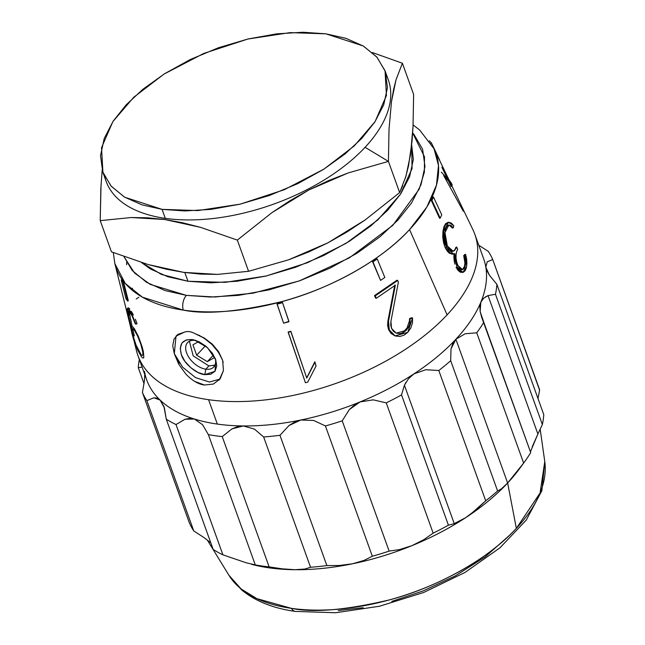 <?xml version="1.0" encoding="UTF-8"?>
<svg xmlns="http://www.w3.org/2000/svg" width="645" height="645" viewBox="0 0 645 645"><rect width="100%" height="100%" fill="white"/><g stroke="black" fill="none" stroke-linecap="round" stroke-linejoin="round"><path stroke-width="0.97" d="M132.144 326.547L128.992 310.938L129.516 315.115L128.597 315.453L133.217 336.279L136.095 345.123L141.158 354.798L142.311 355.524L142.868 354.589L142.795 352.307L140.908 344.527L137.514 335.747L134.168 329.998L132.991 329.184L132.41 329.918C132.169 324.282 140.529 340.383 142.029 348.429M162.072 209.367L184.889 210.947L211.205 209.359L239.924 204.207L269.408 195.483L297.813 183.623L323.419 169.45L344.978 154.01L361.845 138.32L374.785 122.066L383.727 104.837L387.46 87.559L385.25 71.353L377.043 57.284L363.53 46.142L345.978 38.337L325.902 33.83L303.086 32.25L276.761 33.838L248.051 38.982L218.566 47.714L190.162 59.574L164.556 73.748L142.997 89.187L126.122 104.877L113.189 121.131L104.248 138.361L100.515 155.63L102.724 171.836L110.932 185.913L124.437 197.056L141.997 204.86L162.072 209.367L124.743 197.233L111.246 186.276L102.926 172.417L101.531 147.697L112.875 121.599L133.709 97.298L164.096 74.03L203.747 53.446L247.777 39.055L290.024 32.629L325.902 33.83L363.232 45.964L376.728 56.921L385.049 70.781L386.436 95.5L375.092 121.599L354.266 145.899L323.879 169.159L284.219 189.751L240.198 204.142L197.951 210.568L162.072 209.367L165.305 218.357L162.072 209.367M104.796 176.794L104.796 176.794A149.93 78.134 160.2 0 0 165.305 218.357A149.93 78.134 -19.8 0 0 365.086 147.302A149.93 78.134 -19.8 0 0 388.29 79.795A149.93 78.134 -19.8 0 0 386.411 75.4A149.93 78.134 160.2 0 1 365.086 147.302L388.419 161.387L389.024 129.242L391.491 101.571L393.539 89.8L396.078 79.617L402.391 63.234L372.326 52.527L402.391 63.234L413.622 94.444L402.391 63.234L396.078 79.617L391.491 101.571L389.024 129.242L388.419 161.387L365.086 147.302A149.93 78.134 160.2 0 1 165.305 218.357A149.93 78.134 -19.8 0 1 106.151 181.374L102.918 172.384M102.176 170.119L100.838 188.421L100.225 220.638L131.241 217.534L147.641 217.8L164.749 219.51L182.495 222.735L200.539 227.354L237.336 240.085L271.803 212.745L289.96 200.716L308.834 189.977L328.361 180.689L348.163 172.949L388.419 161.387L399.65 192.589L405.947 176.254L410.526 154.445L413.018 126.662L413.622 94.444L413.018 126.662L412.018 141.416L408.519 165.95L405.358 178.197M237.336 240.085L248.575 271.295L288.734 259.766L327.87 242.851L365.102 219.993L399.65 192.589L388.419 161.387L348.163 172.949L308.834 189.977L271.803 212.745L237.336 240.085L200.539 227.354L164.749 219.51L131.241 217.534L100.225 220.638L111.464 251.84L148.173 264.555L183.785 272.383L217.478 274.399L248.575 271.295L237.336 240.085M402.706 185.704L399.65 192.589L365.102 219.993L346.55 232.264L327.87 242.851L308.753 251.937L288.734 259.766L248.575 271.295L217.478 274.399L200.716 274.101L183.785 272.383L166.418 269.223L148.173 264.555L111.464 251.84L100.225 220.638L101.039 184.575M141.561 262.563L161.403 274.407L187.953 281.252L184.809 272.529L187.953 281.252L225.299 282.349L266.401 275.947L307.802 262.579L346.002 243.375L377.768 219.961L400.416 194.306L412.05 168.587L411.679 144.964L413.34 159.444L409.607 176.714L400.666 193.952L387.726 210.197L370.851 225.887L349.3 241.335L323.693 255.501L295.281 267.369L265.796 276.092L237.086 281.244L210.77 282.824L187.953 281.252L167.869 276.745L150.317 268.933L141.545 262.555M186.397 295.37L210.544 297.039L238.408 295.362L268.796 289.911L300.006 280.672L330.071 268.118L357.177 253.114L379.994 236.771L397.852 220.163L411.55 202.957L421.008 184.72L424.966 166.442L422.62 149.285L413.937 134.386L412.663 132.975L424.475 156.775L424.386 172.07L419.21 189.13L392.805 225.339L349.34 257.871L299.344 280.906L252.832 293.217L214.938 297.006L186.397 295.37L150.18 284.381L134.539 272.996L123.905 256.573L132.265 270.545L146.56 282.333L165.144 290.597L186.397 295.37A11.191 6.805 98.1 0 0 183.261 310.1A11.191 6.805 -81.9 0 1 186.397 295.37M113.278 252.558L114.874 263.668L125.291 283.486L142.384 297.168L183.261 310.1C205.231 314.72 238.118 311.874 281.93 301.578C324.838 290.387 378.599 263.434 409.567 229.604L426.861 207.029L436.455 185.163L438.487 165.442L434.029 148.769A169.853 88.51 160.2 0 1 409.567 229.604A169.853 88.51 160.2 0 1 183.261 310.1A169.853 88.51 160.2 0 1 114.874 263.668L130.072 324.911M447.106 314.857L409.567 229.604L447.106 314.857A179.028 93.291 -19.8 0 0 472.89 229.652A179.028 93.291 160.2 0 1 474.817 234.256A179.028 93.291 160.2 0 1 447.106 314.857A179.028 93.291 160.2 0 1 208.569 399.698A179.028 93.291 -19.8 0 0 447.106 314.857M137.933 355.54L146.713 379.913A179.028 93.291 -19.8 0 0 160.089 400.053A179.028 93.291 -19.8 0 0 194.395 419.016A179.028 93.291 -19.8 0 0 217.349 424.079L208.569 399.698A179.028 93.291 160.2 0 1 137.933 355.54A179.028 93.291 160.2 0 1 136.49 350.759A179.028 93.291 -19.8 0 0 208.569 399.698L217.349 424.079A179.028 93.291 -19.8 0 0 243.27 425.95A179.028 93.291 -19.8 0 0 300.812 420.016A179.028 93.291 -19.8 0 0 360.087 401.932A179.028 93.291 -19.8 0 0 413.945 373.874A179.028 93.291 -19.8 0 0 455.886 339.238A179.028 93.291 -19.8 0 0 480.847 302.191A179.028 93.291 -19.8 0 0 485.83 267.199A179.028 93.291 -19.8 0 0 483.597 258.629L474.817 234.256M135.974 320.742L137.054 323.726L135.853 324.161L135.152 323.588L132.483 316.502L128.806 310.809L128.226 311.213L128.597 315.453L128.54 310.793L131.483 314.421L135.152 323.588L135.853 324.161L137.054 323.726L135.353 319.235M131.419 311.43L133.386 314.986L131.419 311.43M128.589 307.915L129.75 308.971M126.662 264.74L126.614 262.491M314.841 361.797L316.058 365.981L307.77 382.09L305.416 382.719L288.178 331.973L290.847 331.594L306.754 378.083L314.833 362.393L316.058 365.981L314.841 361.797L306.754 377.76L314.841 361.797M290.855 331.264L306.754 378.083L290.855 331.264L288.178 331.973M374.527 295.579L396.981 280.204L397.715 280.486L398.376 282.099L390.926 321.363L390.733 324.999L391.523 328.353L390.926 321.363L398.376 282.099L397.715 280.486L396.981 280.204L374.527 295.579L375.261 295.87L397.715 280.486L375.261 295.87L374.527 295.579L375.527 298.014L374.527 295.579M387.927 320.904L394.788 285.001L387.927 320.904L388.532 321.137L395.345 285.219L376.261 298.296L375.261 295.87L376.261 298.296L375.527 298.014L376.261 298.296L395.345 285.219L388.532 321.137L387.927 320.904L388.556 329.611L387.597 325.435L387.927 320.904M391.064 333.401L388.556 329.611L389.282 329.893L388.532 321.137L388.282 325.693L389.282 329.893L388.556 329.611L394.748 335.747L391.064 333.401M405.955 330.095L408.269 326.701L402.835 332.465L405.955 330.095M282.421 302.344L288.928 321.371L283.59 323.185L288.944 321.758L282.421 302.344L288.928 321.371L282.421 302.344L277.068 303.771L282.421 302.344M372.544 261.668L376.809 258.742L372.544 261.668L380.566 280.406L372.544 261.668L377.228 258.951L376.809 258.742L377.228 258.951L372.963 261.878L380.566 280.406L372.544 261.668M123.606 282.002L128.307 300.772L127.654 301.062L125.896 298.635L127.654 301.062L122.953 282.292L123.606 282.002L128.307 300.772L127.654 301.062L122.953 282.292L123.606 282.002L121.849 279.567L123.606 282.002M178.762 364.264L174.295 353.694L178.762 364.264L185.849 374.068L178.762 364.264M223.162 362.571L222.678 360.555L223.444 370.601L220.106 378.913L213.382 384.065L204.441 385.009L194.782 381.445M176.141 335.964L178.133 334.271L184.107 332.288C187.26 330.917 191.097 331.466 195.629 333.917L204.207 337.964L212.197 344.035L218.582 351.654L222.694 360.531M199.926 335.658L195.629 333.917C191.097 331.466 187.26 330.917 184.107 332.288L178.125 334.344L174.045 339.02L172.739 345.736L174.319 353.67L176.02 336.11L184.107 332.288L178.133 334.271L176.198 335.908M452.863 254.138L449.517 253.308L447.251 251.147L445.284 247.857L446.558 247.656L443.687 231.515L448.42 222.267L453.774 225.653L453.298 227.83L451.226 225.669L448.985 225.016L447.025 226.153L445.679 228.717L444.977 232.402L445.018 237.102L445.888 241.931L447.332 245.995L449.388 249.325L451.863 251.155L454.201 250.841L455.894 248.688L455.281 248.785L456.031 247.14L455.281 248.785L455.894 248.688L453.185 251.252L447.332 245.995L444.961 232.595L448.872 225.032L453.298 227.83L452.258 227.999L449.597 225.387M442.736 236.143L445.284 247.857L443.558 242.738L442.768 237.037L442.93 231.499L443.929 226.838L445.598 223.662L448.42 222.267M453.878 257.121L454.032 253.703L454.169 260.677L453.878 257.121M454.902 264.144L454.169 260.677M462.642 272.351L460.377 272.23L458.063 270.457L456.047 267.256L457.112 267.086L454.741 253.59L453.596 254.001L446.558 247.656L445.284 247.857L449.517 253.308M463.602 268.393L464.569 266.022L464.9 262.821L463.715 255.533L465.601 254.372L466.666 266.216L462.916 272.335L457.112 267.086L456.047 267.256L460.377 272.23M431.271 200.385L432.819 197.08L431.271 200.385L431.94 200.329L440.204 218.155L439.535 218.212L431.271 200.385L431.94 200.329L433.488 197.023L432.819 197.08L433.488 197.023L431.94 200.329L440.204 218.155L439.535 218.212L431.271 200.385M129.516 315.115L128.597 315.453L132.926 335.021L134.007 334.626L132.765 329.248M127.654 313.986L127.581 308.181L131.29 312.761L135.853 324.161L130.661 311.583L127.92 308.181L127.194 308.689L127.654 313.986L131.983 333.554L127.654 313.986M128.395 307.883L127.581 308.173M132.394 288.75L132.338 288.21M138.828 297.248L136.224 298.966M411.849 317.695L409.535 318.598L412.542 317.969L411.849 317.695L412.542 317.969L407.729 332.369L395.111 335.892L389.282 329.893L391.644 333.562L395.329 335.972L399.715 336.497L403.923 335.231L407.713 332.401L410.792 328.039L412.469 322.887L412.542 317.969L410.115 318.824L406.229 330.385L396.183 333.142L391.523 328.353L393.41 331.288L396.353 333.207L399.86 333.634L403.222 332.618L406.253 330.361L408.72 326.87L410.051 322.758L410.115 318.824L409.535 318.598L409.502 322.694M277.068 303.771L283.59 323.185L277.084 304.158L282.437 302.739L277.068 303.771M384.831 277.487L380.566 280.406L384.831 277.487L377.228 258.951L384.831 277.487M121.849 279.567L121.195 279.865L125.896 298.635L121.195 279.865L122.953 282.292L121.195 279.865L121.849 279.567M213.382 384.065L204.441 385.009C198.434 384.307 192.242 380.655 185.849 374.068M223.444 370.601L219.163 380.066M179.544 363.353L174.319 353.67L182.616 367.174L195.564 377.615L209.456 382.009L219.985 379.075M222.557 360.152L218.429 352.218L211.883 344.382L203.82 337.988L195.629 333.917C208.295 339.149 217.276 347.897 222.557 360.152L218.582 351.654L212.197 344.035L204.207 337.964M192.202 339.576L198.958 341.705L206.174 346.43L212.132 352.912L215.664 359.531L216.776 365.812L215.099 371.214L210.689 374.285L204.82 374.624L198.063 372.496L190.839 367.771L184.881 361.289L181.358 354.669L180.237 348.389L181.922 342.987L186.332 339.915L192.202 339.576L195.475 340.431A17.899 10.723 -137 0 0 186.574 352.815A17.899 10.723 -137 0 0 205.828 369.182L204.82 374.624C196.531 374.132 183.761 363.288 181.358 354.669C178.641 344.236 182.253 339.214 192.202 339.576L194.459 340.028L207.497 347.615L215.761 359.821L215.027 371.302L204.82 374.624L205.828 369.182A17.899 10.723 -137 0 0 215.204 358.354A17.899 10.723 43 0 1 213.737 367.021A17.899 10.723 43 0 1 205.828 369.182A17.899 10.723 43 0 1 189.243 357.927A17.899 10.723 43 0 1 187.558 342.592A17.899 10.723 43 0 1 195.475 340.431L192.202 339.576M451.645 185.421L452.25 185.091L451.226 182.954L450.613 183.285L451.226 182.954L449.025 179.915L443.276 168.014L449.001 179.931L451.226 182.954L452.25 185.091L451.645 185.421M452.597 187.413L451.661 185.413L452.597 187.413M451.121 186.518L448.557 181.172L443.655 175.513L463.328 211.31M463.924 210.988L463.691 210.504L463.924 210.988M441.325 172.11L447.525 179.036L441.881 167.273M442.768 168.49L450.436 183.382M447.735 222.38L443.929 226.838M451.855 254.186L453.201 254.057M464.569 254.541L465.601 254.372L463.715 255.533L464.585 255.396L465.424 264.797L462.497 269.578L457.885 265.434C455.725 260.008 455.402 255.17 456.926 250.905L456.128 253.775L456.007 257.726L456.668 261.935L457.885 265.434L459.369 267.893L461.151 269.376L462.876 269.473L464.231 268.288L465.182 266.022L465.609 262.7L464.585 255.396L465.601 254.372L466.601 258.822L466.891 263.628L466.351 267.836L465.15 270.707L463.432 272.206L461.248 272.085L458.998 270.207L457.112 267.086L455.112 260.524L454.741 253.59L452.782 254.041L450.581 253.13L448.412 250.873L444.808 242.73L443.76 236.876L443.704 231.2L444.558 226.734L446.187 223.63L448.557 222.251L451.266 223.041L453.774 225.653L453.298 227.83L452.258 227.999M464.9 262.821L463.715 255.533M457.7 249.252L456.926 250.905L457.7 249.252L456.668 247.035L456.031 247.14L456.668 247.035L457.7 249.252M455.894 248.688L456.668 247.035L455.894 248.688M450.234 225.766L448.227 225.137M441.752 214.85L440.204 218.155L441.752 214.85L433.488 197.023L441.752 214.85M439.713 160.21L431.473 143.037L429.336 140.779L431.473 143.037L439.713 160.21M430.989 143.255L431.473 143.037L430.989 143.255M485.419 296.885L488.055 295.612L537.882 434.004L542.364 424.539L537.882 434.004L488.055 295.612L495.465 294.257L542.364 424.539A187.421 97.661 160.2 0 0 543.775 414.622L496.876 284.332A187.421 97.661 160.2 0 1 495.465 294.257L542.364 424.539A187.421 97.661 -19.8 0 0 543.775 414.622L496.876 284.332L489.466 275.294L487.023 270.94L485.83 267.199A179.028 93.291 160.2 0 1 480.847 302.191L483.694 298.175L488.055 295.612L495.465 294.257A187.421 97.661 -19.8 0 0 496.876 284.332L489.466 275.294L485.83 267.199L487.217 261.822L492.74 259.548A187.421 97.661 -19.8 0 0 488.313 251.413L478.775 245.229L488.313 251.413A187.421 97.661 160.2 0 1 492.74 259.548L539.647 389.838L538.003 398.57M410.696 376.414L413.945 373.874A179.028 93.291 160.2 0 1 360.087 401.932L373.213 399.844L386.25 402.867A187.421 97.661 -19.8 0 0 401.521 394.909L404.423 385.218L408.374 378.881L413.945 373.874L425.813 369.738L438.802 370.512L485.709 500.802L476.204 509.687L465.706 517.645A179.028 93.291 -19.8 0 0 507.639 483L501.391 488.886L497.601 490.974L450.694 360.692A187.421 97.661 160.2 0 1 438.802 370.512L485.709 500.802A187.421 97.661 -19.8 0 0 497.601 490.974L450.694 360.692L451 348.945L452.863 343.6L455.886 339.238L507.639 483L523.635 463.078L507.639 483L455.886 339.238A179.028 93.291 160.2 0 1 413.945 373.874L425.813 369.738L438.802 370.512A187.421 97.661 -19.8 0 0 450.694 360.692L451 348.945L455.886 339.238L465.142 333.779L476.728 332.796L523.635 463.078A187.421 97.661 160.2 0 0 524.345 462.118A187.421 97.661 160.2 0 0 530.714 452.572L483.806 322.29A187.421 97.661 160.2 0 1 476.728 332.796A187.421 97.661 -19.8 0 0 483.806 322.29L480.138 311.535L480.847 302.191A179.028 93.291 160.2 0 1 455.886 339.238L465.142 333.779L476.728 332.796L523.635 463.078A187.421 97.661 -19.8 0 0 530.714 452.572L481.71 317.364L480.138 311.535L479.864 306.472L480.847 302.191L482.113 299.925M325.427 425.95A187.421 97.661 -19.8 0 0 342.229 420.822L349.292 409.607L360.087 401.932A179.028 93.291 160.2 0 1 300.812 420.016L313.696 420.459L325.427 425.95L372.326 556.232A187.421 97.661 -19.8 0 0 389.137 551.104L342.229 420.822L349.292 409.607L354.339 405.1L360.087 401.932L373.213 399.844L386.25 402.867L433.158 533.149A187.421 97.661 -19.8 0 0 448.428 525.199L401.521 394.909A187.421 97.661 160.2 0 1 386.25 402.867L433.158 533.149L423.604 539.792L411.849 545.694L399.682 549.548L389.137 551.104L342.229 420.822A187.421 97.661 160.2 0 1 325.427 425.95L372.326 556.232L364.086 560.408L352.573 563.778L339.391 565.488L326.87 565.584L279.962 435.294L288.992 425.547L300.812 420.016A179.028 93.291 160.2 0 1 243.27 425.95L254.436 429.102L263.644 436.979A187.421 97.661 -19.8 0 0 279.962 435.294L288.992 425.547L294.709 422.048L300.812 420.016L313.696 420.459L325.427 425.95M208.375 434.625A187.421 97.661 -19.8 0 0 222.227 436.592L231.934 428.893L243.27 425.95A179.028 93.291 160.2 0 1 217.349 424.079A179.028 93.291 160.2 0 1 194.395 419.016L202.586 424.724L208.375 434.625L255.283 564.907A187.421 97.661 -19.8 0 0 269.134 566.874L222.227 436.592L231.934 428.893L237.562 426.659L243.27 425.95L254.436 429.102L263.644 436.979L310.551 567.261A187.421 97.661 -19.8 0 0 326.87 565.584L279.962 435.294A187.421 97.661 160.2 0 1 263.644 436.979L310.551 567.261L304.827 569.051L295.031 569.712L282.325 568.842L269.134 566.874L222.227 436.592A187.421 97.661 160.2 0 1 208.375 434.625L255.283 564.907L246.156 562.779L222.904 554.829L176.004 424.547L184.994 419.258L194.395 419.016A179.028 93.291 160.2 0 1 160.089 400.053L164.394 407.866L166.273 419.169A187.421 97.661 -19.8 0 0 176.004 424.547L184.994 419.258L189.799 418.379L194.395 419.016L202.586 424.724L208.375 434.625M210.81 542.864L204.223 537.737L193.75 530.908L146.85 400.618A187.421 97.661 160.2 0 1 142.424 392.483L144.464 380.542L144.754 374.471L144.464 380.542L142.424 392.483A187.421 97.661 -19.8 0 0 146.85 400.618L153.833 397.788L160.089 400.053A179.028 93.291 160.2 0 1 144.48 371.351M139.352 359.467A187.421 97.661 -19.8 0 0 138.288 367.69L142.214 367.078L138.288 367.69A187.421 97.661 160.2 0 1 139.352 359.467M132.41 329.918L131.701 326.701L132.733 326.813L134.37 328.692L138.433 336.529L142.15 346.857L143.383 351.686L143.827 357.491L143.013 358.136L141.577 356.951L137.78 350.34L133.733 339.899L131.983 333.554M306.754 378.083L314.833 362.393L316.058 365.981L307.77 382.09L305.416 382.719L288.17 332.304L290.847 331.594L306.754 378.083M196.112 340.536A17.899 10.723 -137 0 0 195.475 340.431A17.899 10.723 43 0 1 196.112 340.536M485.83 267.199L487.217 261.822L492.74 259.548L539.583 390.104M532.23 446.872L532.609 445.953A179.028 93.291 160.2 0 1 532.609 445.953A179.028 93.291 160.2 0 1 532.601 445.977A179.028 93.291 -19.8 0 0 532.609 445.953A179.028 93.291 -19.8 0 0 532.609 445.945L537.882 434.004L530.44 451.814M521.362 466.142A179.028 93.291 -19.8 0 0 521.378 466.125A179.028 93.291 160.2 0 1 507.639 483L501.391 488.886L497.601 490.974A187.421 97.661 160.2 0 1 485.709 500.802L470.882 513.984L465.706 517.645L454.249 523.619L404.423 385.218L405.987 382.251M404.423 385.218L454.249 523.619L448.428 525.199L401.521 394.909L404.423 385.218M176.004 424.547A187.421 97.661 160.2 0 1 166.273 419.169L213.181 549.459A187.421 97.661 -19.8 0 0 222.904 554.829L176.004 424.547M194.468 531.335L193.75 530.908A187.421 97.661 160.2 0 1 189.332 522.764L142.424 392.483L189.332 522.764A187.421 97.661 -19.8 0 0 193.75 530.908L146.85 400.618L153.833 397.788L157.17 398.199L160.089 400.053L163.951 406.527L166.273 419.169L213.181 549.459A187.421 97.661 160.2 0 0 222.904 554.829L246.156 562.779L255.283 564.907A187.421 97.661 160.2 0 0 269.134 566.874L282.325 568.842L295.031 569.712A179.028 93.291 -19.8 0 0 352.573 563.778A179.028 93.291 -19.8 0 0 411.849 545.694A179.028 93.291 -19.8 0 0 465.706 517.645L454.249 523.619L448.428 525.199A187.421 97.661 160.2 0 1 433.158 533.149L423.604 539.792L411.849 545.694L399.682 549.548L389.137 551.104A187.421 97.661 160.2 0 1 372.326 556.232L364.086 560.408L352.573 563.778L339.391 565.488L326.87 565.584A187.421 97.661 160.2 0 1 310.551 567.261L304.827 569.051L295.031 569.712A179.028 93.291 160.2 0 1 252.026 564.456A179.028 93.291 -19.8 0 0 252.066 564.464M144.069 383.743L138.288 367.69L144.069 383.743M189.388 341.221L193.194 355.887L208.875 365.917L205.828 369.182L208.875 365.917L214.97 365.126L213.689 365.642M251.598 564.351L252.8 564.657A179.028 93.291 -19.8 0 0 295.031 569.712A179.028 93.291 160.2 0 0 352.573 563.778A179.028 93.291 160.2 0 0 411.849 545.694A179.028 93.291 160.2 0 0 465.706 517.645A179.028 93.291 160.2 0 0 507.639 483L516.355 528.352L507.639 483A179.028 93.291 -19.8 0 0 519.612 468.601L524.345 462.118M192.936 344.825L198.66 341.568L192.936 344.825L196.669 355.202L192.936 344.825M213.003 354.21L214.261 357.693L207.335 361.635L196.669 355.202L205.433 345.809L196.669 355.202L207.335 361.635L213.358 355.177L207.335 361.635L214.261 357.693L213.003 354.21M516.355 528.352A168.821 87.97 -19.8 0 0 544.775 461.586L540.05 493.038L516.355 528.352C485.572 561.972 432.142 588.756 389.491 599.882C345.946 610.122 313.252 612.943 291.419 608.348A168.821 87.97 -19.8 0 0 516.355 528.352M540.171 429.11L544.775 461.586L541.856 490.748L526.304 520.023L499.98 547.799L464.9 572.502L423.684 592.481L379.462 606.252L335.594 612.75L295.305 611.42C273.101 608.324 255.186 601.14 241.553 589.853L228.943 575.292A168.821 87.97 -19.8 0 0 291.419 608.348L256.879 598.641L241.198 589.014L228.943 575.292L207.271 539.978M295.305 611.42A11.191 6.805 -81.9 0 1 291.419 608.348A11.191 6.805 98.1 0 0 295.313 611.42M510.364 534.544L485.33 556.74L455.201 575.945L423.096 590.949L391.781 601.406M363.183 607.695L338.294 610.557M134.305 335.884L133.217 336.279A13.988 2.411 70 0 1 132.926 335.021L134.007 334.626L134.305 335.884M388.29 79.795L385.057 70.813M413.098 124.88L419.71 130.08L434.029 148.769L472.89 229.652M133.991 340.697L136.49 350.767M129.242 310.543L128.532 310.801M395.111 335.892L394.538 335.658M452.79 254.146L453.596 254.017M462.916 272.343L462.175 272.464M461.772 269.699L462.473 269.586M452.395 251.381L453.145 251.26M448.872 225.032L448.122 225.153M481.863 317.808L481.71 317.364"/></g></svg>
